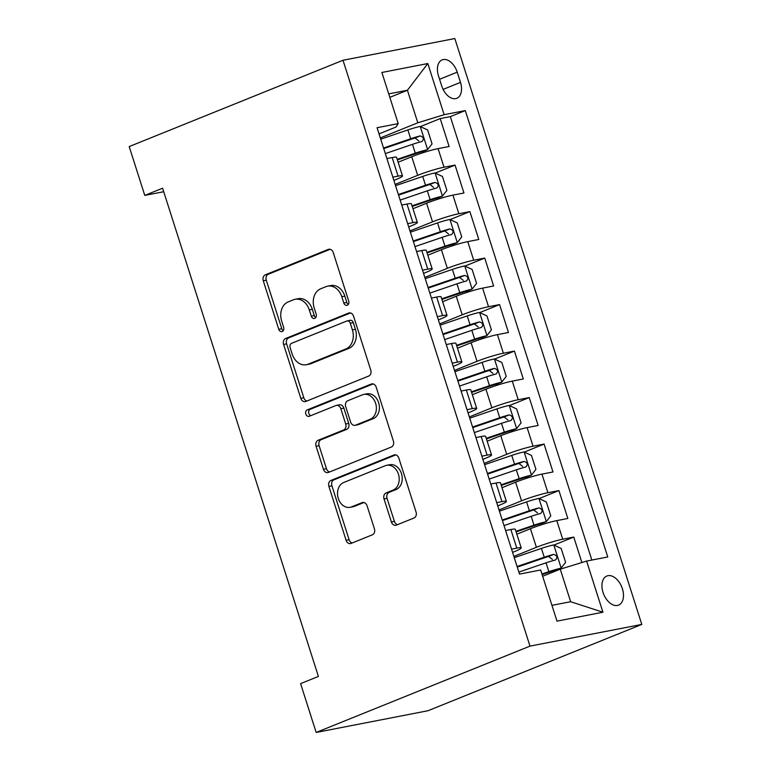 <?xml version="1.0" encoding="UTF-8"?>
<svg xmlns="http://www.w3.org/2000/svg" width="771" height="771" viewBox="0 0 771 771"><rect width="100%" height="100%" fill="white"/><g stroke="black" fill="none" stroke-linecap="round" stroke-linejoin="round"><path stroke-width="1.16" d="M347.287 305.229A3.373 2.621 -101 0 0 348.714 301.047L333.236 252.551A4.809 3.749 -101 0 0 328.822 249.245A4.809 3.749 -101 0 0 328.282 249.399L265.32 274.823A4.809 3.749 -101 0 0 263.287 280.798L278.755 329.294A3.373 2.621 -101 0 0 281.849 331.607A3.373 2.621 -101 0 0 282.225 331.501A3.373 2.621 -101 0 0 283.651 327.309L281.656 321.035A15.401 11.979 -101 0 1 288.181 301.914L293.433 299.794A15.401 11.979 -101 0 1 295.158 299.283A15.401 11.979 -101 0 1 309.287 309.884L311.291 316.158A3.373 2.621 -101 0 0 314.375 318.471A3.373 2.621 -101 0 0 314.761 318.365A3.373 2.621 -101 0 0 316.187 314.183L314.183 307.908A15.401 11.979 -101 0 1 320.717 288.778L325.96 286.667A15.401 11.979 -101 0 1 327.685 286.147A15.401 11.979 -101 0 1 341.813 296.748L343.818 303.022A3.373 2.621 -101 0 0 346.911 305.345A3.373 2.621 -101 0 0 347.287 305.229M622.38 588.687A15.69 9.744 68 0 0 606.835 576.024A15.69 9.744 68 0 0 603.038 592.446A15.69 9.744 68 0 0 618.583 605.119A15.69 9.744 68 0 0 622.38 588.687M391.389 521.977A4.809 3.749 -101 0 0 395.802 525.292A4.809 3.749 -101 0 0 396.342 525.128L414.008 517.996A4.809 3.749 -101 0 0 416.051 512.021L398.858 458.167A4.809 3.749 -101 0 0 394.444 454.851A4.809 3.749 -101 0 0 393.904 455.015L330.942 480.429A4.809 3.749 -101 0 0 328.899 486.405L346.092 540.269A4.809 3.749 -101 0 0 350.506 543.574A4.809 3.749 -101 0 0 351.046 543.42L372.383 534.804A4.809 3.749 -101 0 0 374.427 528.829L367.063 505.776A4.809 3.749 -101 0 0 362.649 502.47A4.809 3.749 -101 0 0 362.11 502.625L351.528 506.894A12.876 10.013 -101 0 1 350.092 507.328A12.876 10.013 -101 0 1 338.016 497.536A12.876 10.013 -101 0 1 343.741 482.482L385.192 465.742A12.876 10.013 -101 0 1 386.628 465.318A12.876 10.013 -101 0 1 398.703 475.1A12.876 10.013 -101 0 1 392.979 490.163L386.069 492.948A4.809 3.749 -101 0 0 384.035 498.933L391.389 521.977L394.405 521.389A4.809 3.749 -101 0 0 397.508 524.656M343.008 60.263L129.2 146.577L144.775 195.4L162.594 188.211L318.404 676.437L300.594 683.626L316.168 732.45L529.985 646.127L343.008 60.263L454.832 38.55L641.8 624.423L529.985 646.127M368.702 376.055A4.809 3.749 -101 0 0 370.745 370.08L353.561 316.226A4.809 3.749 -101 0 0 349.147 312.91A4.809 3.749 -101 0 0 348.608 313.074L285.646 338.488A4.809 3.749 -101 0 0 283.603 344.464L300.786 398.318A4.809 3.749 -101 0 0 305.2 401.633A4.809 3.749 -101 0 0 305.74 401.469L368.702 376.055M376.209 387.196L393.393 441.051A4.809 3.749 -101 0 1 391.36 447.026L328.398 472.45A4.809 3.749 -101 0 1 327.858 472.604A4.809 3.749 -101 0 1 323.435 469.288L316.081 446.245A4.809 3.749 -101 0 1 318.124 440.27L343.664 429.958A4.809 3.749 -101 0 0 345.697 423.983L340.821 408.697A4.809 3.749 -101 0 0 336.407 405.382A4.809 3.749 -101 0 0 335.867 405.546L309.287 416.273A3.373 2.621 -101 0 1 308.901 416.388A3.373 2.621 -101 0 1 305.75 413.825A3.373 2.621 -101 0 1 307.243 409.883L371.256 384.045A4.809 3.749 -101 0 1 371.795 383.881A4.809 3.749 -101 0 1 376.209 387.196M581.883 562.522L573.769 537.069L553.925 545.078M513.872 556.411L536.394 547.314A19.612 1.841 -17.7 0 1 562.734 539.218L556.797 520.618L567.832 518.469L558.927 490.578L539.083 498.586M499.03 509.91L521.553 500.822A19.612 1.841 -17.7 0 1 547.892 492.717L541.955 474.117L552.99 471.977L544.085 444.077L524.251 452.085M484.188 463.41L506.711 454.321A19.612 1.841 -17.7 0 1 533.05 446.216L527.123 427.616L538.148 425.476L529.243 397.576L509.409 405.585M469.346 416.918L491.869 407.82A19.612 1.841 -17.7 0 1 518.218 399.725L512.281 381.125L523.307 378.975L514.411 351.084L494.568 359.093M454.514 370.417L477.037 361.329A19.612 1.841 -17.7 0 1 503.376 353.224L497.44 334.624L508.475 332.484L499.569 304.584L479.726 312.592M439.672 323.916L462.195 314.828A19.612 1.841 -17.7 0 1 488.535 306.723L482.598 288.123L493.633 285.983L484.728 258.083L464.894 266.091M424.831 277.425L447.353 268.327A19.612 1.841 -17.7 0 1 473.693 260.232L467.766 241.631L478.791 239.482L469.886 211.591L450.052 219.6M409.989 230.924L432.512 221.836A19.612 1.841 -17.7 0 1 458.861 213.731L452.924 195.13L463.949 192.991L455.054 165.09L444.019 167.23A19.612 1.841 162.3 0 0 417.68 175.335L395.157 184.423M435.21 173.099L455.054 165.09M556.797 520.618A19.612 1.841 162.3 0 0 530.458 528.713L516.849 534.207M541.955 474.117A19.612 1.841 162.3 0 0 515.616 482.222L502.008 487.715M527.123 427.616A19.612 1.841 162.3 0 0 500.774 435.721L487.166 441.214M512.281 381.125A19.612 1.841 162.3 0 0 485.932 389.22L472.324 394.713M497.44 334.624A19.612 1.841 162.3 0 0 471.1 342.729L457.492 348.222M482.598 288.123A19.612 1.841 162.3 0 0 456.259 296.228L442.65 301.721M467.766 241.631A19.612 1.841 162.3 0 0 441.417 249.727L427.809 255.22M452.924 195.13A19.612 1.841 162.3 0 0 426.575 203.236L412.977 208.729M438.477 75.799L441.735 86.024A15.198 9.435 68 0 0 456.798 98.302A15.198 9.435 68 0 0 460.48 82.391L457.213 72.156A15.198 9.435 68 0 0 442.149 59.887A15.198 9.435 68 0 0 438.477 75.799M551.949 605.351L570.646 601.717L560.257 569.171L586.606 561.066L607.76 556.961L465.298 110.581L444.144 114.696L417.805 122.791L380.315 137.932M586.606 561.066L602.932 612.222L556.99 621.137L540.664 569.991L519.509 574.096L377.058 127.716L398.212 123.611L381.886 72.464L427.818 63.54L444.144 114.696M512.58 552.373L514.633 551.544A19.612 1.841 -17.7 0 0 521.225 547.921L515.288 529.33A19.612 1.841 162.3 0 0 510.865 529.532L505.612 530.554M497.738 505.872L499.791 505.044A19.612 1.841 -17.7 0 0 506.383 501.429L500.446 482.829A19.612 1.841 162.3 0 0 496.023 483.031L490.78 484.053M482.897 459.371L484.949 458.543A19.612 1.841 -17.7 0 0 491.541 454.929L485.614 436.328A19.612 1.841 162.3 0 0 481.181 436.54L475.938 437.552M468.064 412.88L470.117 412.051A19.612 1.841 -17.7 0 0 476.709 408.428L470.773 389.837A19.612 1.841 162.3 0 0 466.339 390.039L461.097 391.061M453.223 366.379L455.275 365.55A19.612 1.841 -17.7 0 0 461.868 361.936L455.931 343.336A19.612 1.841 162.3 0 0 451.507 343.538L446.255 344.56M438.381 319.878L440.434 319.049A19.612 1.841 -17.7 0 0 447.026 315.435L441.089 296.835A19.612 1.841 162.3 0 0 436.665 297.047L431.423 298.059M423.539 273.387L425.592 272.558A19.612 1.841 -17.7 0 0 432.184 268.934L426.257 250.344A19.612 1.841 162.3 0 0 421.824 250.546L416.581 251.568M408.707 226.886L410.76 226.057A19.612 1.841 -17.7 0 0 417.352 222.443L411.415 203.843A19.612 1.841 162.3 0 0 406.982 204.045L401.739 205.067M591.849 560.054L450.331 116.623L440.212 118.589L449.117 146.49L438.082 148.63A19.612 1.841 162.3 0 0 411.743 156.735L398.135 162.228M393.865 180.385L395.918 179.556A19.612 1.841 162.3 0 0 402.51 175.942A19.612 1.841 162.3 0 0 398.087 176.154L392.834 177.166M402.51 175.942L396.573 157.342A19.612 1.841 162.3 0 0 392.15 157.554L386.897 158.566M511.549 549.154L516.801 548.133A19.612 1.841 -17.7 0 1 521.225 547.921M496.707 502.653L501.96 501.632A19.612 1.841 -17.7 0 1 506.383 501.429M481.875 456.153L487.118 455.141A19.612 1.841 -17.7 0 1 491.541 454.929M467.033 409.661L472.276 408.64A19.612 1.841 -17.7 0 1 476.709 408.428M452.191 363.16L457.444 362.139A19.612 1.841 -17.7 0 1 461.868 361.936M437.35 316.659L442.602 315.647A19.612 1.841 -17.7 0 1 447.026 315.435M422.518 270.168L427.76 269.146A19.612 1.841 -17.7 0 1 432.184 268.934M407.676 223.667L412.919 222.646A19.612 1.841 -17.7 0 1 417.352 222.443M458.861 213.731L469.886 211.591M473.693 260.232L484.728 258.083M488.535 306.723L499.569 304.584M503.376 353.224L514.411 351.084M518.218 399.725L529.243 397.576M533.05 446.216L544.085 444.077M547.892 492.717L558.927 490.578M562.734 539.218L573.769 537.069M560.257 569.171L542.668 576.274M417.805 122.791L407.416 90.246L388.719 93.879M389.827 97.348L407.416 90.246L427.818 63.54M379.024 133.894L396.043 127.022L398.212 123.611M316.168 732.45L427.992 710.737L641.8 624.423M144.775 195.4L163.712 191.728M420.368 126.598L440.212 118.589M450.331 116.623L465.298 110.581M602.932 612.222L570.646 601.717M348.299 304.42A3.373 2.621 -101 0 1 346.844 302.434L344.839 296.16A15.401 11.979 -101 0 0 330.711 285.569L327.685 286.147M295.158 299.283L298.184 298.695A15.401 11.979 -101 0 1 312.313 309.296L314.308 315.57A3.373 2.621 -101 0 0 315.773 317.556M330.142 249.284L268.347 274.235A4.809 3.749 -101 0 0 266.303 280.21L281.781 328.706A3.373 2.621 -101 0 0 283.236 330.682M350.468 312.959L288.662 337.9A4.809 3.749 -101 0 0 286.619 343.876L303.813 397.74A4.809 3.749 -101 0 0 306.906 401.007M350.265 323.222A3.373 2.621 -101 0 0 347.172 320.9A3.373 2.621 -101 0 0 346.796 321.015L291.534 343.326A3.373 2.621 -101 0 0 290.098 347.509L292.209 354.13A15.401 11.979 -101 0 0 306.338 364.722A15.401 11.979 -101 0 0 308.063 364.211L345.842 348.964A15.401 11.979 -101 0 0 352.376 329.843L350.265 323.222L353.282 322.635A3.373 2.621 -101 0 0 350.198 320.312L347.172 320.9M306.338 364.722L309.364 364.134A15.401 11.979 -101 0 0 311.089 363.623L308.063 364.211M353.282 322.635L355.402 329.256A15.401 11.979 -101 0 1 348.868 348.376L311.089 363.623M336.407 405.382L339.433 404.794A4.809 3.749 -101 0 1 343.847 408.11L348.723 423.395A4.809 3.749 -101 0 1 346.68 429.37L321.15 439.682A4.809 3.749 -101 0 0 319.107 445.657L326.461 468.71A4.809 3.749 -101 0 0 329.554 471.977M373.116 383.929L310.27 409.295A3.373 2.621 -101 0 0 308.641 412.495A3.373 2.621 -101 0 0 310.742 415.685M370.157 419.26A12.876 10.013 -101 0 0 375.882 404.206A12.876 10.013 -101 0 0 363.806 394.415A12.876 10.013 -101 0 0 362.36 394.848L347.76 400.737A4.809 3.749 -101 0 0 345.716 406.722L350.593 422.007A4.809 3.749 -101 0 0 355.017 425.322A4.809 3.749 -101 0 0 355.556 425.158L370.157 419.26L373.174 418.672A12.876 10.013 -101 0 0 378.908 403.618A12.876 10.013 -101 0 0 366.832 393.827L363.806 394.415M355.017 425.322L358.033 424.734A4.809 3.749 -101 0 0 358.573 424.57L355.556 425.158M373.174 418.672L358.573 424.57M386.628 465.318L389.654 464.73A12.876 10.013 -101 0 1 401.73 474.512A12.876 10.013 -101 0 1 396.005 489.575L389.095 492.37A4.809 3.749 -101 0 0 387.052 498.345L394.405 521.389M350.092 507.328L353.108 506.74A12.876 10.013 -101 0 0 354.554 506.306L351.528 506.894M363.97 502.509L354.554 506.306M395.764 454.9L333.968 479.841A4.809 3.749 -101 0 0 331.925 485.826L349.109 539.681A4.809 3.749 -101 0 0 352.202 542.948M397.393 159.925L416.716 153.333A6.621 0.617 162.3 0 1 422.855 151.588L427.491 149.719L432.059 143.888L427.606 129.942L420.07 126.463A12.991 1.224 162.3 0 0 407.869 129.923L380.71 139.185M427.491 149.719A12.991 1.224 162.3 0 0 415.29 153.178L397.21 159.337M385.317 153.602L412.466 144.341A12.991 1.224 -17.7 0 1 421.968 141.498C424.291 138.953 423.693 137.093 420.185 135.918A12.991 1.224 162.3 0 0 410.683 138.761L383.534 148.022M383.717 148.601L412.119 138.915A6.621 0.617 -17.7 0 1 415.058 137.99L418.807 140.91M412.234 206.416L431.558 199.834A6.621 0.617 162.3 0 1 437.697 198.08L442.332 196.21L446.891 190.389L442.438 176.443L434.911 172.964A12.991 1.224 162.3 0 0 422.71 176.424L395.552 185.686M442.332 196.21A12.991 1.224 162.3 0 0 430.131 199.67L412.051 205.838M400.159 200.094L427.307 190.832A12.991 1.224 -17.7 0 1 436.81 187.999C439.123 185.454 438.535 183.594 435.027 182.419A12.991 1.224 162.3 0 0 425.525 185.262L398.376 194.514M398.559 195.102L426.961 185.416A6.621 0.617 -17.7 0 1 429.9 184.481L433.649 187.411M427.076 252.917L446.399 246.325A6.621 0.617 162.3 0 1 452.538 244.58L457.174 242.711L461.733 236.89L457.28 222.935L449.753 219.465A12.991 1.224 162.3 0 0 437.543 222.925L410.394 232.177M457.174 242.711A12.991 1.224 162.3 0 0 444.963 246.171L426.893 252.339M414.991 246.595L442.149 237.333A12.991 1.224 -17.7 0 1 451.642 234.49C453.965 231.946 453.367 230.086 449.869 228.91A12.991 1.224 162.3 0 0 440.366 231.753L413.217 241.015M413.401 241.602L441.793 231.917A6.621 0.617 -17.7 0 1 444.742 230.982L448.491 233.912M441.918 299.418L461.231 292.826A6.621 0.617 162.3 0 1 467.38 291.081L472.006 289.212L476.574 283.381L472.122 269.436L464.595 265.956A12.991 1.224 162.3 0 0 452.384 269.416L425.235 278.678M472.006 289.212A12.991 1.224 162.3 0 0 459.805 292.672L441.725 298.83M429.832 293.096L456.981 283.834A12.991 1.224 -17.7 0 1 466.484 280.991C468.807 278.447 468.209 276.587 464.701 275.411A12.991 1.224 162.3 0 0 455.208 278.254L428.05 287.516M428.242 288.094L456.634 278.408A6.621 0.617 -17.7 0 1 459.574 277.483L463.332 280.403M456.75 345.909L476.073 339.327A6.621 0.617 162.3 0 1 482.212 337.573L486.848 335.703L491.416 329.882L486.964 315.937L479.427 312.457A12.991 1.224 162.3 0 0 467.226 315.917L440.068 325.179M486.848 335.703A12.991 1.224 162.3 0 0 474.647 339.163L456.567 345.331M444.674 339.587L471.823 330.325A12.991 1.224 -17.7 0 1 481.326 327.492C483.648 324.948 483.051 323.088 479.543 321.912A12.991 1.224 162.3 0 0 470.04 324.755L442.891 334.007M443.074 334.595L471.476 324.909A6.621 0.617 -17.7 0 1 474.416 323.974L478.165 326.904M471.592 392.41L490.915 385.818A6.621 0.617 162.3 0 1 497.054 384.074L501.69 382.204L506.248 376.383L501.796 362.428L494.269 358.958A12.991 1.224 162.3 0 0 482.068 362.418L454.909 371.67M501.69 382.204A12.991 1.224 162.3 0 0 489.489 385.664L471.409 391.832M459.516 386.088L486.665 376.826A12.991 1.224 -17.7 0 1 496.167 373.983C498.48 371.439 497.893 369.579 494.384 368.403A12.991 1.224 162.3 0 0 484.882 371.246L457.733 380.508M457.916 381.096L486.318 371.41A6.621 0.617 -17.7 0 1 489.257 370.475L493.006 373.405M486.434 438.911L505.757 432.319A6.621 0.617 162.3 0 1 511.896 430.575L516.531 428.705L521.09 422.874L516.637 408.929L509.111 405.45A12.991 1.224 162.3 0 0 496.9 408.909L469.751 418.171M516.531 428.705A12.991 1.224 162.3 0 0 504.321 432.165L486.25 438.323M474.348 432.589L501.507 423.327A12.991 1.224 -17.7 0 1 511 420.484C513.322 417.94 512.725 416.08 509.226 414.904A12.991 1.224 162.3 0 0 499.724 417.747L472.565 427.009M472.758 427.587L501.15 417.901A6.621 0.617 -17.7 0 1 504.099 416.976L507.848 419.896M501.275 485.402L520.589 478.82A6.621 0.617 162.3 0 1 526.738 477.066L531.364 475.196L535.932 469.375L531.479 455.43L523.952 451.951A12.991 1.224 162.3 0 0 511.742 455.41L484.593 464.672M531.364 475.196A12.991 1.224 162.3 0 0 519.162 478.656L501.083 484.824M489.19 479.08L516.339 469.818A12.991 1.224 -17.7 0 1 525.841 466.985C528.164 464.441 527.566 462.581 524.058 461.405A12.991 1.224 162.3 0 0 514.565 464.248L487.407 473.5M487.6 474.088L515.992 464.402A6.621 0.617 -17.7 0 1 518.931 463.467L522.69 466.397M516.107 531.903L535.431 525.311A6.621 0.617 162.3 0 1 541.57 523.567L546.205 521.697L550.773 515.876L546.321 501.921L538.784 498.452A12.991 1.224 162.3 0 0 526.583 501.911L499.425 511.163M546.205 521.697A12.991 1.224 162.3 0 0 534.004 525.157L515.924 531.325M504.032 525.581L531.18 516.319A12.991 1.224 -17.7 0 1 540.683 513.476C543.006 510.932 542.408 509.072 538.9 507.896A12.991 1.224 162.3 0 0 529.398 510.739L502.249 520.001M502.432 520.589L530.833 510.903A6.621 0.617 -17.7 0 1 533.773 509.968L537.522 512.898M542.138 574.588L550.272 571.812A6.621 0.617 162.3 0 1 556.411 570.068L561.047 568.198L565.606 562.367L561.153 548.422L553.626 544.943A12.991 1.224 162.3 0 0 541.425 548.403L514.267 557.664M561.047 568.198A12.991 1.224 162.3 0 0 548.846 571.658L541.946 574M518.873 572.082L546.022 562.82A12.991 1.224 -17.7 0 1 555.525 559.977C557.838 557.433 557.25 555.573 553.742 554.397A12.991 1.224 162.3 0 0 544.239 557.24L517.09 566.502M517.274 567.08L545.675 557.394A6.621 0.617 -17.7 0 1 548.615 556.469L552.364 559.389M536.394 547.314L530.458 528.713M521.553 500.822L515.616 482.222M506.711 454.321L500.774 435.721M491.869 407.82L485.932 389.22M477.037 361.329L471.1 342.729M462.195 314.828L456.259 296.228M447.353 268.327L441.417 249.727M432.512 221.836L426.575 203.236M417.68 175.335L411.743 156.735M398.087 176.154L392.15 157.554M516.801 548.133L510.865 529.532M501.96 501.632L496.023 483.031M487.118 455.141L481.181 436.54M472.276 408.64L466.339 390.039M457.444 362.139L451.507 343.538M442.602 315.647L436.665 297.047M427.76 269.146L421.824 250.546M412.919 222.646L406.982 204.045M444.019 167.23L438.082 148.63M439.586 79.278L457.213 72.156M443.103 89.407L460.48 82.391M344.839 296.16L341.813 296.748M314.308 315.57L311.291 316.158M312.313 309.296L309.287 309.884M281.781 328.706L278.755 329.294M266.303 280.21L263.287 280.798M268.347 274.235L265.32 274.823M329.381 249.187L328.282 249.399M346.844 302.434L343.818 303.022M303.813 397.74L300.786 398.318M286.619 343.876L283.603 344.464M288.662 337.9L285.646 338.488M349.706 312.862L348.608 313.074M348.868 348.376L345.842 348.964M355.402 329.256L352.376 329.843M326.461 468.71L323.435 469.288M319.107 445.657L316.081 446.245M321.15 439.682L318.124 440.27M346.68 429.37L343.664 429.958M348.723 423.395L345.697 423.983M343.847 408.11L340.821 408.697M310.27 409.295L307.243 409.883M372.354 383.833L371.256 384.045M387.052 498.345L384.035 498.933M389.095 492.37L386.069 492.948M396.005 489.575L392.979 490.163M363.208 502.413L362.11 502.625M349.109 539.681L346.092 540.269M331.925 485.826L328.899 486.405M333.968 479.841L330.942 480.429M395.003 454.803L393.904 455.015M427.606 149.564L420.262 126.55M410.683 138.761L407.869 129.923M415.29 153.178L412.466 144.341M415.058 137.99L420.185 135.918M442.448 196.065L435.104 173.051M425.525 185.262L422.71 176.424M430.131 199.67L427.307 190.832M429.9 184.481L435.027 182.419M457.29 242.566L449.936 219.552M440.366 231.753L437.543 222.925M444.963 246.171L442.149 237.333M444.742 230.982L449.869 228.91M472.122 289.058L464.778 266.043M455.208 278.254L452.384 269.416M459.805 292.672L456.981 283.834M459.574 277.483L464.701 275.411M486.964 335.558L479.62 312.544M470.04 324.755L467.226 315.917M474.647 339.163L471.823 330.325M474.416 323.974L479.543 321.912M501.805 382.059L494.462 359.045M484.882 371.246L482.068 362.418M489.489 385.664L486.665 376.826M489.257 370.475L494.384 368.403M516.647 428.551L509.294 405.536M499.724 417.747L496.9 408.909M504.321 432.165L501.507 423.327M504.099 416.976L509.226 414.904M531.479 475.052L524.135 452.037M514.565 464.248L511.742 455.41M519.162 478.656L516.339 469.818M518.931 463.467L524.058 461.405M546.321 521.553L538.977 498.538M529.398 510.739L526.583 501.911M534.004 525.157L531.18 516.319M533.773 509.968L538.9 507.896M561.163 568.044L553.819 545.03M544.239 557.24L541.425 548.403M548.846 571.658L546.022 562.82M548.615 556.469L553.742 554.397"/></g></svg>
